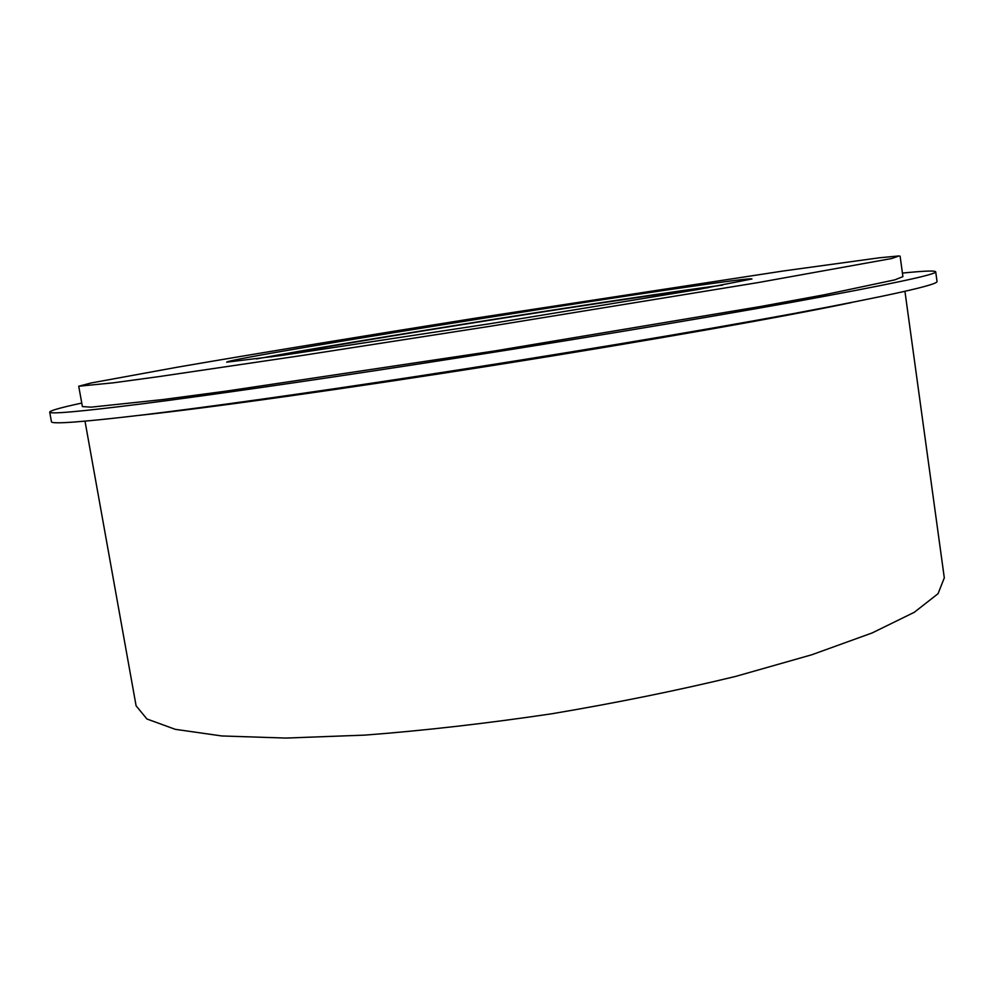 <?xml version="1.0" encoding="UTF-8"?>
<svg xmlns="http://www.w3.org/2000/svg" width="994" height="994" viewBox="0 0 994 994"><rect width="100%" height="100%" fill="white"/><g stroke="black" fill="none" stroke-linecap="round" stroke-linejoin="round"><path stroke-width="1.49" d="M902.428 273.089C923.774 270.915 934.857 270.48 935.702 271.772C936.808 274.443 889.096 284.582 792.591 302.176C695.452 319.683 549.421 343.862 412.56 364.935C303.207 381.758 206.019 395.674 142.726 403.763C80.502 411.578 49.489 414.361 49.7 412.1C50.098 410.609 60.783 407.602 81.756 403.067M900.104 256.129L902.912 276.63L894.799 279.861L824.262 294.796L761.441 306.351L494.142 351.031L226.11 391.139L162.805 399.563L91.1 407.155L82.39 406.583L78.725 386.231L91.2 382.963L177.715 367.134C258.825 353.156 366.935 335.425 477.393 317.869L783.545 270.952L879.727 257.744L899.073 255.93L891.854 258.49L758.012 282.594L490.216 326.268L301.294 355.603L158.779 376.627L113.701 382.777L78.725 386.231M49.7 412.1L51.439 421.704C51.315 424.426 82.39 422.09 144.652 414.709C207.982 407.018 305.17 393.425 414.473 376.714C551.285 355.79 697.179 331.4 794.194 313.458C890.599 295.38 938.199 284.706 937.019 281.439L935.702 271.772M751.961 278.966L698.434 289.416L489.62 323.783L280.569 355.591L226.669 362.164C229.055 357.455 748.234 275.226 751.961 278.966L751.961 278.966M809.34 310.637C669.198 338.631 323.82 393.338 181.89 410.025M851.92 302.462C786.142 316.403 647.044 341.066 496.341 364.935C345.651 388.803 205.733 408.335 138.862 415.405M904.938 291.329L944.3 577.837L938.05 593.704L914.281 612.292L872.098 632.967L811.849 654.748L735.572 676.429C677.846 690.408 616.516 702.857 551.595 713.804C486.476 723.458 424.301 730.565 365.084 735.1L285.837 738.07L221.811 735.958L175.292 729.335L146.95 718.997L136.103 705.839L85.012 421.195M271.101 356.921C346.844 342.184 631.501 297.094 708.088 287.713M256.44 358.933C349.391 341.526 628.867 297.256 722.65 285.092"/></g></svg>
